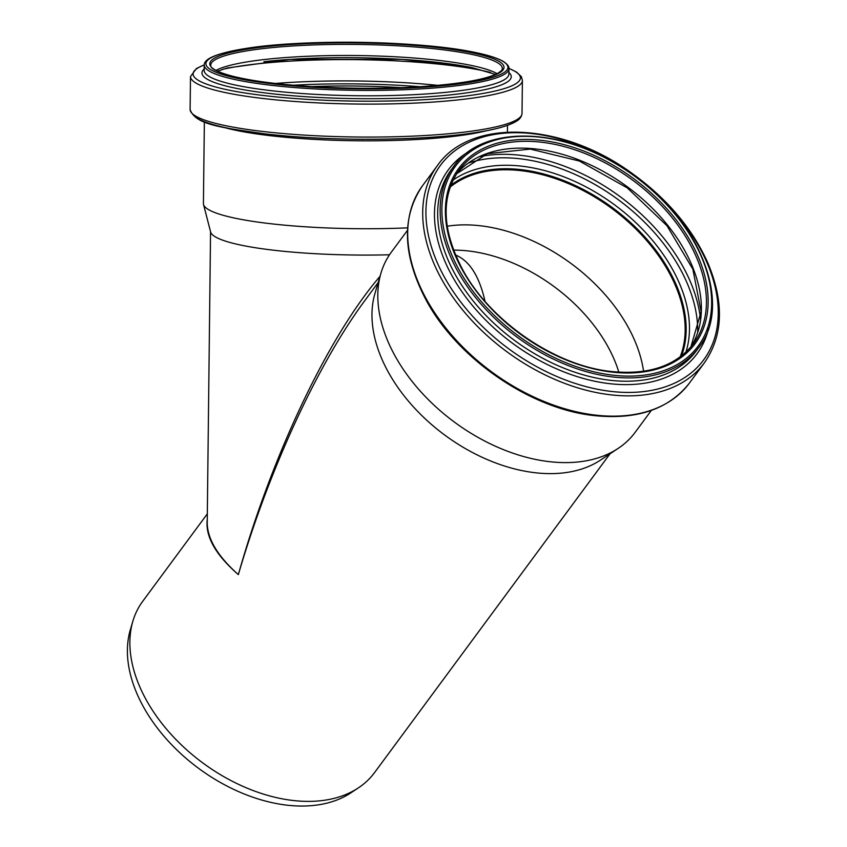 <?xml version="1.0" encoding="UTF-8"?>
<svg xmlns="http://www.w3.org/2000/svg" width="847" height="847" viewBox="0 0 847 847"><rect width="100%" height="100%" fill="white"/><g stroke="black" fill="none" stroke-linecap="round" stroke-linejoin="round"><path stroke-width="1.27" d="M204.36 121.873L203.418 203.629A151.581 23.335 0.7 0 0 203.545 204.603A151.581 23.335 0.7 0 0 407.619 227.843M380.017 276.334C328.329 336.45 271.919 455.231 238.346 574.626C269.028 469.704 317.509 364.602 364.591 300.918L378.185 282.517M207.261 519.423C205.175 536.363 215.54 554.774 238.346 574.626C217.785 556.299 207.409 539.031 207.219 522.821L210.554 231.665M203.545 204.603L210.67 232.131A144.128 22.191 0.7 0 0 389.504 254.778M407.492 230.299L391.272 252.258A151.581 99.099 36.5 0 0 380.949 273.158A151.581 99.099 36.5 0 0 454.32 422.028A151.581 99.099 36.5 0 0 618.172 448.381A151.581 99.099 36.5 0 0 635.123 432.372L651.343 410.414M380.949 273.158L374.946 293.496A144.128 94.229 36.5 0 0 444.707 435.04A144.128 94.229 36.5 0 0 600.502 460.101L618.172 448.381M485.035 301.32C479.307 276.133 469.482 260.707 455.548 255.021M618.839 372.182A136.801 89.443 36.5 0 0 453.59 250.119M643.561 371.251A145.038 94.822 36.5 0 0 452.065 225.567A145.038 94.822 36.5 0 0 447.205 226.223M207.324 513.843L142.667 601.37A144.128 94.229 36.5 0 0 132.852 621.243A144.128 94.229 36.5 0 0 202.613 762.798A144.128 94.229 36.5 0 0 358.408 787.858A144.128 94.229 36.5 0 0 374.522 772.633L610.041 453.77M681.284 356.079A145.822 95.34 36.5 0 0 636.044 228.468A145.822 95.34 36.5 0 0 492.414 169.866A145.822 95.34 36.5 0 0 450.625 185.705M680.12 356.958A145.038 94.822 36.5 0 0 636.319 229.473A145.038 94.822 36.5 0 0 492.753 170.48A145.038 94.822 36.5 0 0 450.128 187.071M132.852 621.243L130.311 629.85A140.973 92.164 36.5 0 0 198.547 768.303A140.973 92.164 36.5 0 0 350.933 792.813L358.408 787.858M224.434 127.548A151.581 23.335 0.7 0 0 355.729 140.761A151.581 23.335 0.7 0 0 487.29 130.554M193.148 114.493A163.577 25.188 0.7 0 0 355.751 139.204A163.577 25.188 0.7 0 0 518.872 118.22M522.017 113.339C521.688 116.695 519.719 119.385 516.141 121.396C509.163 125.6 496.818 129.136 479.095 132.016C427.936 140.761 332.045 141.703 266.678 134.133C223.449 127.706 195.583 125.356 190.109 109.538A165.97 25.558 0.7 0 0 355.772 136.992A165.97 25.558 0.7 0 0 522.017 113.339L522.398 80.38L521.328 76.632L516.554 72.101L508.92 68.353M190.109 109.538L190.49 76.579A165.97 25.558 0.7 0 0 356.153 104.033A165.97 25.558 0.7 0 0 522.398 80.38M204.222 64.965A163.672 25.198 0.7 0 0 356.185 101.111A163.672 25.198 0.7 0 0 508.931 68.459M204.18 68.988A154.662 23.811 0.7 0 0 356.206 98.633A154.662 23.811 0.7 0 0 508.888 72.482M204.222 65.124L204.159 70.513A152.365 23.462 0.7 0 0 356.248 95.722A152.365 23.462 0.7 0 0 508.867 74.007L508.931 68.618C509.312 66.659 507.533 64.33 503.594 61.63C497.941 58.221 488.348 55.14 474.807 52.387C419.741 40.529 301.341 38.898 244.137 48.755C217.203 53.213 203.894 58.676 204.222 65.124A152.365 23.462 0.7 0 0 356.301 90.333A152.365 23.462 0.7 0 0 508.931 68.618M474.564 52.376A151.052 23.261 0.7 0 0 215.911 55.542A151.052 23.261 0.7 0 0 379.297 88.829A151.052 23.261 0.7 0 0 474.564 52.376M471.493 52.715A147.134 22.657 0.7 0 0 219.564 55.796A147.134 22.657 0.7 0 0 378.704 88.226A147.134 22.657 0.7 0 0 471.493 52.715M265.513 48.321A145.822 22.456 0.7 0 0 210.755 65.198C209.093 72.673 251.803 83.408 309.938 86.532C348.276 88.84 385.586 88.861 421.88 86.595C460.715 83.885 486.072 79.438 497.941 73.244C505.183 68.046 500.937 70.206 502.387 68.543A145.822 22.456 0.7 0 0 470.456 54.123A145.822 22.456 0.7 0 0 265.513 48.321M497.157 73.657A145.822 22.456 0.7 0 0 470.329 65.23A145.822 22.456 0.7 0 0 265.386 59.417A145.822 22.456 0.7 0 0 215.869 70.439M472.097 67.591A148.119 22.805 0.7 0 0 263.925 61.693M490.561 72.44A159.427 24.542 0.7 0 0 480.884 70.259A159.427 24.542 0.7 0 0 256.821 63.917A159.427 24.542 0.7 0 0 222.496 69.369M437.814 85.356A159.427 24.542 0.7 0 0 274.936 83.493M419.921 86.722A157.034 24.182 0.7 0 0 292.787 85.261M401.446 87.643A148.214 22.816 0.7 0 0 311.241 86.606M512.986 142A145.822 95.34 36.5 0 0 458.915 170.363C440.768 196.938 441.943 229.897 462.451 269.24C489.831 320.748 554.298 365.279 610.274 371.378C648.167 375.401 675.906 366.158 693.502 343.638A145.822 95.34 36.5 0 0 665.657 210.088A145.822 95.34 36.5 0 0 512.986 142M690.877 346.963A145.822 95.34 36.5 0 0 658.468 214.577A145.822 95.34 36.5 0 0 507.935 148.839A145.822 95.34 36.5 0 0 456.512 173.857M700.511 319.499A159.427 104.234 36.5 0 0 489.502 155.086A159.427 104.234 36.5 0 0 479.931 156.568M697.706 332.278A157.034 102.667 36.5 0 0 489.365 158.558A157.034 102.667 36.5 0 0 468.539 163.005M685.89 352.172A148.214 96.897 36.5 0 0 637.113 223.873A148.214 96.897 36.5 0 0 492.848 165.98A148.214 96.897 36.5 0 0 452.997 180.146M681.496 355.92A145.822 95.34 36.5 0 0 636.489 228.203A145.822 95.34 36.5 0 0 492.71 169.453A145.822 95.34 36.5 0 0 450.71 185.451M426.316 298.97A165.97 108.511 36.5 0 0 560.142 407.333A165.97 108.511 36.5 0 0 689.426 383.066C668.823 409.186 637.092 420.027 594.202 415.591C530.444 408.985 457.295 358.673 426.062 299.997C402.526 255.191 401.319 217.139 422.431 185.853A165.97 108.511 36.5 0 0 426.316 298.97M441.319 278.663A165.97 108.511 36.5 0 0 575.145 387.026A165.97 108.511 36.5 0 0 704.429 362.76C723.222 335.592 724.354 302.305 707.838 262.898C692.052 227.864 666.218 197.616 630.348 172.132C560.725 121.968 470.064 118.199 437.433 165.546A165.97 108.511 36.5 0 0 441.319 278.663M444.273 276.884A163.672 107.008 36.5 0 0 643.053 391.642A163.672 107.008 36.5 0 0 699.918 248.266A163.672 107.008 36.5 0 0 501.138 133.498A163.672 107.008 36.5 0 0 444.273 276.884M469.1 151.422A154.662 101.121 36.5 0 0 451.811 275.423A154.662 101.121 36.5 0 0 595.356 381.362A154.662 101.121 36.5 0 0 708.621 328.34M453.653 166.478L451.207 169.792A152.365 99.618 36.5 0 0 454.765 273.645A152.365 99.618 36.5 0 0 577.633 373.125A152.365 99.618 36.5 0 0 696.319 350.849L698.764 347.524C732.761 304.994 701.041 221.978 633.641 175.033C569.279 126.955 483.722 122.54 453.653 166.478A152.365 99.618 36.5 0 0 457.221 270.32A152.365 99.618 36.5 0 0 580.079 369.8A152.365 99.618 36.5 0 0 698.764 347.524M458.83 269.41A151.052 98.76 36.5 0 0 692.497 352.765A151.052 98.76 36.5 0 0 579.073 146.436A151.052 98.76 36.5 0 0 458.83 269.41M461.89 269.071A147.134 96.198 36.5 0 0 689.5 350.256A147.134 96.198 36.5 0 0 579.009 149.284A147.134 96.198 36.5 0 0 461.89 269.071M507.417 132.111L507.491 125.345M204.233 64.859L196.419 68.491L190.49 76.579M495.569 74.42L471.853 67.559L401.912 59.343L289.854 59.428L227.197 67.993L217.435 71.233M690.856 346.984L701.104 311.622L692.846 269.145L667.002 225.757L627.267 187.875L579.38 161.036L530.317 149.093L487.29 153.688L456.501 173.879M689.426 383.066L704.429 362.76M422.431 185.853L437.433 165.546"/></g></svg>
